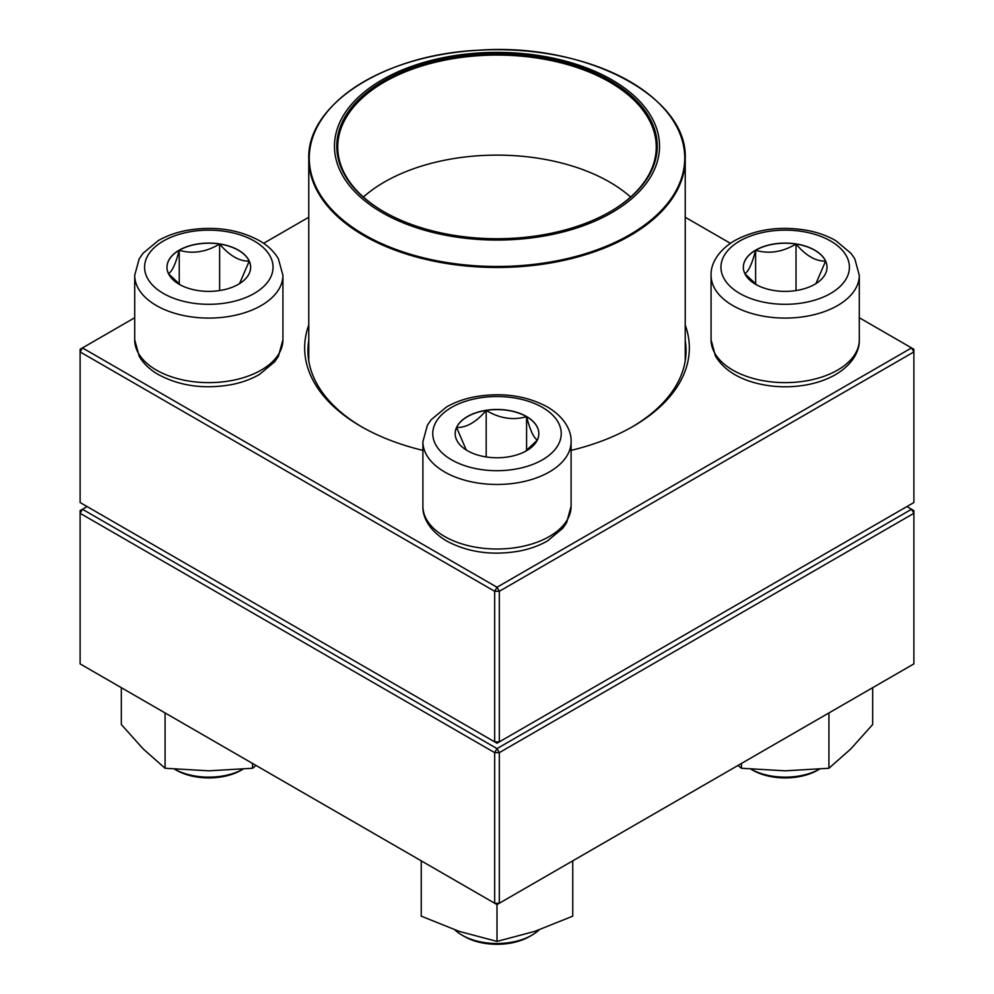 <?xml version="1.0" encoding="UTF-8"?>
<svg xmlns="http://www.w3.org/2000/svg" width="994" height="994" viewBox="0 0 994 994"><rect width="100%" height="100%" fill="white"/><g stroke="black" fill="none" stroke-linecap="round" stroke-linejoin="round"><path stroke-width="1.49" d="M499.323 741.872L913.884 502.542L913.884 351.938L499.323 591.281L499.323 741.872L497 743.226L494.677 741.872L494.677 591.281L80.116 351.938L80.116 502.542L494.677 741.872L499.323 741.872M685.226 325.05A192.351 111.055 180 0 1 633.016 426.426A192.351 111.055 180 0 1 571.103 450.381M422.897 450.381A192.351 111.055 180 0 1 360.984 426.426A192.351 111.055 180 0 1 308.774 325.05M134.699 317.745L82.452 347.912L497 587.243L911.548 347.912L859.301 317.745M730.391 243.319L685.226 217.239M308.774 217.239L263.609 243.319M308.774 340.42A189.059 109.154 0 0 0 307.941 350.596A189.059 109.154 0 0 0 362.164 427.109M631.836 427.109A189.059 109.154 0 0 0 686.059 350.596A189.059 109.154 0 0 0 685.226 340.42M80.116 349.254L80.116 351.938L82.452 347.912L80.116 349.254M494.677 591.281L499.323 591.281L497 587.243L494.677 591.281M913.884 351.938L913.884 349.254L911.548 347.912L913.884 351.938M179.231 250.153A41.835 24.154 180 0 1 224.818 244.922A41.835 24.154 180 0 1 250.65 267.237A41.835 24.154 180 0 1 208.815 291.379A41.835 24.154 180 0 1 166.98 267.237A41.835 24.154 180 0 1 179.231 250.153M174.658 769.219A49.402 28.528 0 0 0 242.958 769.219L241.418 770.114A46.109 26.627 180 0 1 176.199 770.114L174.646 769.219M250.65 267.299A41.835 24.154 0 0 0 249.221 261.111L239.554 283.613M180.523 285.029L168.545 273.785M168.396 273.611C171.987 271.847 175.59 264.081 179.231 250.289A41.835 24.154 0 0 0 166.98 267.299M219.637 244.039A41.835 24.154 0 0 0 179.231 250.289C192.612 254.178 206.081 252.091 219.637 244.039C229.502 255.682 239.355 261.372 249.221 261.111A41.835 24.154 0 0 0 219.637 244.039L219.637 290.559M179.231 250.289L179.231 284.085M467.416 450.692A41.835 24.154 180 0 1 455.165 433.62A41.835 24.154 180 0 1 497 409.466A41.835 24.154 180 0 1 538.835 433.62A41.835 24.154 180 0 1 513.003 455.935A41.835 24.154 180 0 1 467.416 450.692M454.892 929.899A49.402 28.528 0 0 0 462.061 935.155A49.402 28.528 0 0 0 531.939 935.155A49.402 28.528 0 0 0 539.108 929.899M462.061 935.155L464.397 936.497L462.061 935.155M531.939 935.155L529.603 936.497A46.109 26.627 180 0 1 464.397 936.497M538.835 433.682A41.835 24.154 0 0 0 526.584 416.672A41.835 24.154 0 0 0 486.178 410.423C499.56 418.449 513.028 420.537 526.584 416.672C530.162 430.365 533.778 438.13 537.406 440.007M537.269 440.168L525.292 451.413M466.248 449.984L456.594 427.495A41.835 24.154 0 0 0 455.165 433.682M486.178 410.423A41.835 24.154 0 0 0 456.594 427.495C466.459 427.755 476.312 422.065 486.178 410.423L486.178 456.942M526.584 416.672L526.584 450.468M814.769 284.309A41.835 24.154 180 0 1 769.182 289.54A41.835 24.154 180 0 1 743.35 267.237A41.835 24.154 180 0 1 785.185 243.083A41.835 24.154 180 0 1 827.02 267.237A41.835 24.154 180 0 1 814.769 284.309M751.042 769.219A49.402 28.528 0 0 0 819.342 769.219L817.801 770.114A46.109 26.627 180 0 1 752.582 770.114L751.017 769.219M817.801 770.114L820.125 768.772M744.779 273.611C748.37 271.847 751.973 264.081 755.614 250.289A41.835 24.154 0 0 0 743.35 267.299M796.02 244.039A41.835 24.154 0 0 0 755.614 250.289C768.996 254.178 782.464 252.091 796.02 244.039C805.873 255.682 815.739 261.372 825.604 261.111A41.835 24.154 0 0 0 796.02 244.039L796.02 290.559M827.02 267.299A41.835 24.154 0 0 0 825.604 261.111L815.937 283.613M756.906 285.029L744.928 273.785M755.614 250.289L755.614 284.085M545.818 56.708A162.544 93.846 180 0 1 606.862 215.375A162.544 93.846 180 0 1 338.333 166.557A162.544 93.846 180 0 1 545.818 56.708M545.122 57.975A160.233 92.504 180 0 1 610.304 211.635A160.233 92.504 180 0 1 383.696 211.635A160.233 92.504 180 0 1 360.002 98.244A160.233 92.504 180 0 1 545.122 57.975M384.044 211.834A159.251 91.945 180 0 1 337.749 147.025A159.251 91.945 180 0 1 544.824 59.329A159.251 91.945 180 0 1 656.251 147.025A159.251 91.945 180 0 1 609.956 211.834M363.382 197.036A159.251 91.945 180 0 1 544.824 159.363A159.251 91.945 180 0 1 630.618 197.036M87.112 506.567L82.452 509.263L497 748.606L911.548 509.263L913.884 510.605L913.884 513.302L499.323 752.632L499.323 903.235L913.884 663.893L913.884 513.302L911.548 509.263L906.888 506.567M80.116 513.302L80.116 663.893L494.677 903.235L494.677 752.632L80.116 513.302L82.452 509.263L80.116 510.605L80.116 513.302M497 748.606L494.677 752.632L499.323 752.632L497 748.606M499.323 903.235L494.677 903.235L497 904.577L499.323 903.235M572.755 860.841L572.755 916.157L534.871 931.353L497 941.417L459.129 931.353L421.245 916.157L421.245 860.841M497 904.577L497 941.417M741.449 763.442L741.449 768.263L737.946 765.467M828.921 712.934L828.921 768.263L785.185 770.822L741.449 768.263M872.657 687.686L872.657 724.527L850.789 748.954L828.921 768.263M252.551 763.442L252.551 768.263L208.815 770.822L165.079 768.263L143.211 748.954L121.343 724.527L121.343 687.686M165.079 712.934L165.079 768.263M256.054 765.467L252.551 768.263M254.228 293.454A64.225 37.076 0 0 0 225.427 231.416A64.225 37.076 0 0 0 146.777 276.829A64.225 37.076 0 0 0 254.228 293.454M282.917 339.836L278.407 356.312L274.605 361.841L259.409 374.477C251.109 379.261 241.592 382.69 230.869 384.74C203.546 389.399 179.218 385.921 157.884 374.291C149.647 369.47 143.434 363.493 139.235 356.349L134.699 339.836A74.103 42.779 0 0 0 180.448 379.373A74.103 42.779 0 0 0 261.211 370.091A74.103 42.779 0 0 0 282.917 339.836L282.917 275.301A74.103 42.779 180 0 1 261.211 305.556A74.103 42.779 180 0 1 180.448 314.825A74.103 42.779 180 0 1 134.699 275.301L139.21 258.825L143.012 253.308L158.208 240.66C166.507 235.876 176.025 232.447 186.748 230.397C214.07 225.737 238.398 229.229 259.732 240.846C267.97 245.667 274.182 251.644 278.382 258.788L282.917 275.301M542.413 407.391A64.225 37.076 0 0 0 434.962 424.016A64.225 37.076 0 0 0 513.625 469.429A64.225 37.076 0 0 0 542.413 407.391M571.103 506.219L566.605 522.695L562.803 528.224L547.595 540.86C539.295 545.656 529.777 549.073 519.054 551.123C492.055 555.745 467.913 552.366 446.641 540.997C428.563 530.287 422.4 516.234 422.897 506.219A74.103 42.779 0 0 0 444.604 536.474A74.103 42.779 0 0 0 525.354 545.756A74.103 42.779 0 0 0 571.103 506.219L571.103 441.684A74.103 42.779 180 0 1 497 484.463A74.103 42.779 180 0 1 422.897 441.684L427.395 425.208L431.197 419.692L446.405 407.055C454.705 402.259 464.223 398.83 474.946 396.78C501.945 392.158 526.087 395.537 547.359 406.906C565.35 417.567 571.587 431.582 571.103 441.684M739.772 241.008A64.225 37.076 0 0 0 768.573 303.046A64.225 37.076 0 0 0 847.223 257.632A64.225 37.076 0 0 0 739.772 241.008M859.301 339.836C859.785 349.938 853.548 363.966 835.544 374.614C827.12 379.435 817.478 382.839 806.619 384.864C788.391 388.095 770.661 387.275 753.415 382.404C735.61 377.235 722.949 368.439 715.431 356.026L711.083 339.836A74.103 42.779 0 0 0 756.832 379.373A74.103 42.779 0 0 0 837.594 370.091A74.103 42.779 0 0 0 859.301 339.836L859.301 275.301A74.103 42.779 180 0 1 785.185 318.08A74.103 42.779 180 0 1 711.083 275.301C710.598 265.199 716.836 251.171 734.839 240.523C756.111 229.154 780.24 225.775 807.252 230.397C817.975 232.447 827.493 235.876 835.792 240.66L850.988 253.308L854.79 258.825L859.301 275.301M668.602 114.136A188.226 108.669 180 0 1 685.226 158.791A188.226 108.669 180 0 1 440.466 262.453A188.226 108.669 180 0 1 308.774 158.791A188.226 108.669 180 0 1 325.398 114.136M440.615 261.472A187.742 108.383 0 0 0 676.069 190.649A187.742 108.383 0 0 0 553.385 54.707A187.742 108.383 0 0 0 317.931 125.542A187.742 108.383 0 0 0 440.615 261.472M134.699 339.836L134.699 275.301M422.897 506.219L422.897 441.684M711.083 339.836L711.083 275.301M685.226 360.772L685.226 158.791C688.283 96.07 584.658 42.22 478.089 50.247C384.802 54.533 306.811 104.159 308.774 158.791L308.774 360.772"/></g></svg>
